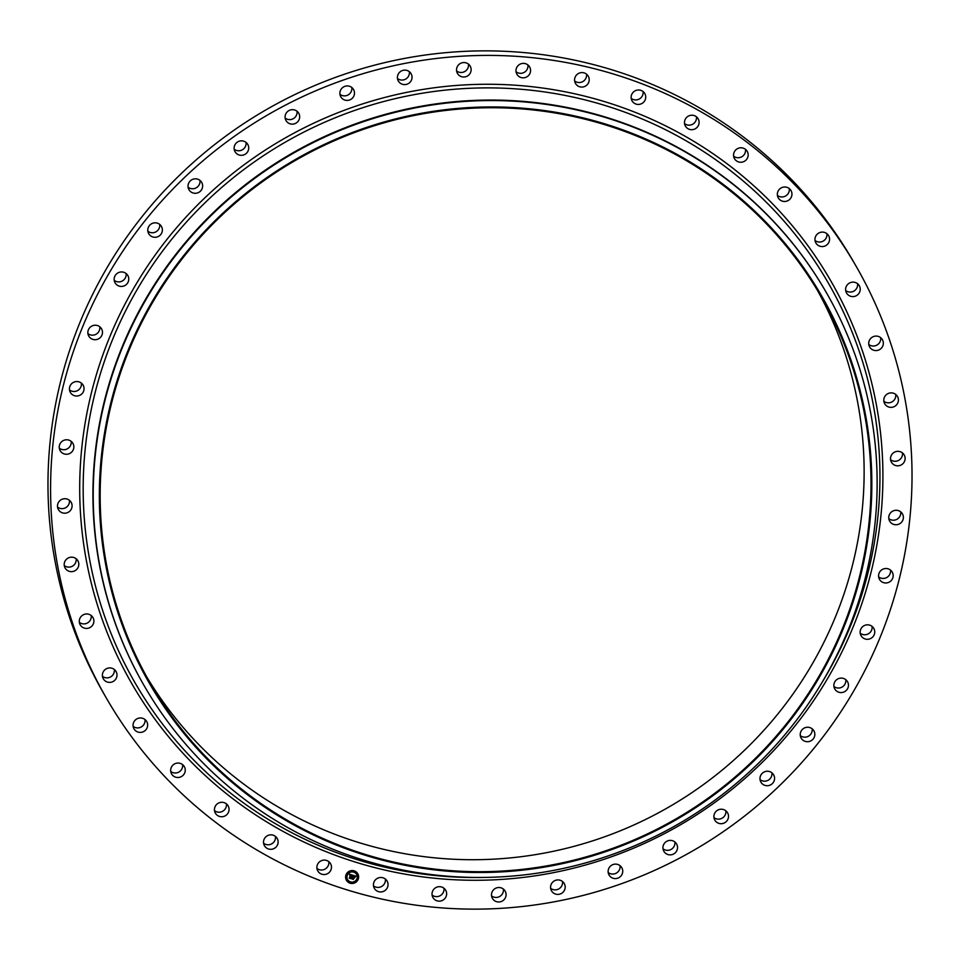 <?xml version="1.0" encoding="UTF-8"?>
<svg xmlns="http://www.w3.org/2000/svg" width="960" height="960" viewBox="0 0 960 960"><rect width="100%" height="100%" fill="white"/><g stroke="black" fill="none" stroke-linecap="round" stroke-linejoin="round"><path stroke-width="1.44" d="M329.832 862.644A7.344 7.212 -29.9 0 1 328.296 873.228A7.344 7.212 -29.9 0 1 317.808 870.972A7.344 7.212 -29.9 0 1 329.832 862.644M328.8 861.636A7.344 7.212 -29.9 0 1 316.932 868.452M106.26 697.908L103.656 693.372A432.612 424.956 -29.9 0 1 206.412 151.188A432.612 424.956 -29.9 0 1 853.74 262.092L856.344 266.628A432.612 424.956 -29.9 0 1 753.588 808.812A432.612 424.956 -29.9 0 1 106.26 697.908A432.612 424.956 -29.9 0 1 209.028 155.724A432.612 424.956 -29.9 0 1 856.344 266.628M143.892 685.236L143.604 684.732A393.684 386.7 -29.9 0 1 237.108 191.34A393.684 386.7 -29.9 0 1 826.176 292.272L826.464 292.776A393.684 386.7 -29.9 0 1 732.96 786.168A393.684 386.7 -29.9 0 1 143.892 685.236A393.684 386.7 -29.9 0 1 237.396 191.844A393.684 386.7 -29.9 0 1 826.464 292.776M729.756 782.556A387.948 381.072 -29.9 0 1 186.312 736.26A387.948 381.072 -29.9 0 1 241.428 196.896A387.948 381.072 -29.9 0 1 784.872 243.192A387.948 381.072 -29.9 0 1 729.756 782.556M241.944 197.508A387.12 380.268 -29.9 0 1 821.196 296.76A387.12 380.268 -29.9 0 1 729.24 781.932A387.12 380.268 -29.9 0 1 149.988 682.68A387.12 380.268 -29.9 0 1 241.944 197.508M817.692 290.796A387.12 380.268 -29.9 0 1 722.352 769.944A387.12 380.268 -29.9 0 1 146.592 676.656M275.448 836.4A7.344 7.212 -29.9 0 1 263.58 843.216M226.38 803.832A7.344 7.212 -29.9 0 1 214.512 810.648M182.592 764.604A7.344 7.212 -29.9 0 1 170.724 771.432M144.984 719.52A7.344 7.212 -29.9 0 1 133.116 726.348M114.312 669.492A7.344 7.212 -29.9 0 1 102.444 676.308M91.2 615.528A7.344 7.212 -29.9 0 1 79.344 622.344M76.14 558.744A7.344 7.212 -29.9 0 1 64.272 565.56M69.408 500.28A7.344 7.212 -29.9 0 1 57.552 507.096M71.16 441.336A7.344 7.212 -29.9 0 1 59.304 448.164M81.36 383.112A7.344 7.212 -29.9 0 1 69.492 389.928M99.792 326.796A7.344 7.212 -29.9 0 1 87.924 333.612M126.084 273.516A7.344 7.212 -29.9 0 1 114.228 280.344M159.696 224.376A7.344 7.212 -29.9 0 1 147.84 231.204M199.956 180.372A7.344 7.212 -29.9 0 1 188.1 187.2M246.036 142.404A7.344 7.212 -29.9 0 1 234.18 149.22M297.012 111.228A7.344 7.212 -29.9 0 1 285.144 118.056M351.816 87.492A7.344 7.212 -29.9 0 1 339.96 94.32M409.356 71.688A7.344 7.212 -29.9 0 1 397.5 78.504M468.456 64.116A7.344 7.212 -29.9 0 1 456.6 70.932M527.916 64.944A7.344 7.212 -29.9 0 1 516.048 71.76M586.512 74.148A7.344 7.212 -29.9 0 1 574.644 80.964M643.068 91.548A7.344 7.212 -29.9 0 1 631.2 98.364M696.42 116.784A7.344 7.212 -29.9 0 1 684.552 123.6M745.488 149.352A7.344 7.212 -29.9 0 1 733.62 156.168M789.276 188.568A7.344 7.212 -29.9 0 1 777.408 195.396M826.884 233.652A7.344 7.212 -29.9 0 1 815.016 240.48M857.556 283.692A7.344 7.212 -29.9 0 1 845.688 290.508M880.656 337.656A7.344 7.212 -29.9 0 1 868.8 344.472M895.728 394.44A7.344 7.212 -29.9 0 1 883.86 401.256M902.448 452.904A7.344 7.212 -29.9 0 1 890.592 459.72M900.696 511.836A7.344 7.212 -29.9 0 1 888.84 518.664M890.508 570.072A7.344 7.212 -29.9 0 1 878.64 576.888M872.076 626.388A7.344 7.212 -29.9 0 1 860.208 633.204M845.772 679.656A7.344 7.212 -29.9 0 1 833.916 686.484M812.16 728.796A7.344 7.212 -29.9 0 1 800.304 735.624M771.9 772.8A7.344 7.212 -29.9 0 1 760.044 779.628M725.82 810.78A7.344 7.212 -29.9 0 1 713.964 817.596M674.856 841.944A7.344 7.212 -29.9 0 1 662.988 848.772M620.04 865.68A7.344 7.212 -29.9 0 1 608.184 872.508M562.5 881.496A7.344 7.212 -29.9 0 1 550.644 888.312M503.4 889.068A7.344 7.212 -29.9 0 1 491.544 895.884M443.952 888.24A7.344 7.212 -29.9 0 1 432.084 895.056M385.356 879.036A7.344 7.212 -29.9 0 1 373.488 885.852M685.524 126.288A7.344 7.212 -29.9 0 1 688.116 116.256A7.344 7.212 -29.9 0 1 698.16 118.8A7.344 7.212 -29.9 0 1 695.472 128.664A7.344 7.212 -29.9 0 1 685.524 126.288M228.48 806.592A7.344 7.212 -29.9 0 1 224.964 815.964A7.344 7.212 -29.9 0 1 215.016 812.424A7.344 7.212 -29.9 0 1 218.532 803.064A7.344 7.212 -29.9 0 1 228.48 806.592M734.124 157.944A7.344 7.212 -29.9 0 1 737.64 148.572A7.344 7.212 -29.9 0 1 747.6 152.112A7.344 7.212 -29.9 0 1 744.084 161.472A7.344 7.212 -29.9 0 1 734.124 157.944M185.028 768.348A7.344 7.212 -29.9 0 1 171.6 773.952A7.344 7.212 -29.9 0 1 175.212 763.62A7.344 7.212 -29.9 0 1 185.028 768.348M777.576 196.188A7.344 7.212 -29.9 0 1 791.016 190.584A7.344 7.212 -29.9 0 1 787.392 200.916A7.344 7.212 -29.9 0 1 777.576 196.188M147.612 724.272A7.344 7.212 -29.9 0 1 133.992 728.856A7.344 7.212 -29.9 0 1 138.096 718.344A7.344 7.212 -29.9 0 1 147.612 724.272M814.992 240.264A7.344 7.212 -29.9 0 1 828.624 235.68A7.344 7.212 -29.9 0 1 824.508 246.192A7.344 7.212 -29.9 0 1 814.992 240.264M116.988 675.276A7.344 7.212 -29.9 0 1 103.32 678.828A7.344 7.212 -29.9 0 1 107.928 668.16A7.344 7.212 -29.9 0 1 116.988 675.276M845.616 289.26A7.344 7.212 -29.9 0 1 859.284 285.708A7.344 7.212 -29.9 0 1 854.676 296.376A7.344 7.212 -29.9 0 1 845.616 289.26M93.78 622.344A7.344 7.212 -29.9 0 1 80.22 624.864A7.344 7.212 -29.9 0 1 85.332 614.088A7.344 7.212 -29.9 0 1 93.78 622.344M868.824 342.192A7.344 7.212 -29.9 0 1 882.396 339.672A7.344 7.212 -29.9 0 1 877.272 350.448A7.344 7.212 -29.9 0 1 868.824 342.192M78.456 566.556A7.344 7.212 -29.9 0 1 65.148 568.08A7.344 7.212 -29.9 0 1 70.788 557.22A7.344 7.212 -29.9 0 1 78.456 566.556M884.148 397.98A7.344 7.212 -29.9 0 1 897.468 396.456A7.344 7.212 -29.9 0 1 891.828 407.316A7.344 7.212 -29.9 0 1 884.148 397.98M71.34 509.064A7.344 7.212 -29.9 0 1 58.416 509.616A7.344 7.212 -29.9 0 1 64.584 498.72A7.344 7.212 -29.9 0 1 71.34 509.064M891.264 455.472A7.344 7.212 -29.9 0 1 904.188 454.92A7.344 7.212 -29.9 0 1 898.032 465.816A7.344 7.212 -29.9 0 1 891.264 455.472M72.564 451.02A7.344 7.212 -29.9 0 1 60.168 450.672A7.344 7.212 -29.9 0 1 60.504 443.016A7.344 7.212 -29.9 0 1 72.9 443.352A7.344 7.212 -29.9 0 1 72.564 451.02M890.04 513.516A7.344 7.212 -29.9 0 1 902.436 513.864A7.344 7.212 -29.9 0 1 902.1 521.52A7.344 7.212 -29.9 0 1 889.704 521.184A7.344 7.212 -29.9 0 1 890.04 513.516M82.116 393.612A7.344 7.212 -29.9 0 1 70.368 392.448A7.344 7.212 -29.9 0 1 71.352 383.976A7.344 7.212 -29.9 0 1 83.1 385.128A7.344 7.212 -29.9 0 1 82.116 393.612M880.5 570.924A7.344 7.212 -29.9 0 1 892.236 572.088A7.344 7.212 -29.9 0 1 891.252 580.56A7.344 7.212 -29.9 0 1 879.516 579.408A7.344 7.212 -29.9 0 1 880.5 570.924M99.78 338.016A7.344 7.212 -29.9 0 1 88.8 336.132A7.344 7.212 -29.9 0 1 90.54 326.928A7.344 7.212 -29.9 0 1 101.532 328.812A7.344 7.212 -29.9 0 1 99.78 338.016M862.824 626.52A7.344 7.212 -29.9 0 1 873.804 628.404A7.344 7.212 -29.9 0 1 872.064 637.608A7.344 7.212 -29.9 0 1 861.084 635.724A7.344 7.212 -29.9 0 1 862.824 626.52M125.22 285.348A7.344 7.212 -29.9 0 1 115.092 282.852A7.344 7.212 -29.9 0 1 117.684 273.048A7.344 7.212 -29.9 0 1 127.824 275.532A7.344 7.212 -29.9 0 1 125.22 285.348M837.384 679.188A7.344 7.212 -29.9 0 1 847.512 681.684A7.344 7.212 -29.9 0 1 844.92 691.488A7.344 7.212 -29.9 0 1 834.792 689.004A7.344 7.212 -29.9 0 1 837.384 679.188M157.908 236.688A7.344 7.212 -29.9 0 1 148.716 233.712A7.344 7.212 -29.9 0 1 152.232 223.428A7.344 7.212 -29.9 0 1 161.436 226.404A7.344 7.212 -29.9 0 1 157.908 236.688M804.696 727.848A7.344 7.212 -29.9 0 1 813.9 730.824A7.344 7.212 -29.9 0 1 810.372 741.108A7.344 7.212 -29.9 0 1 801.168 738.132A7.344 7.212 -29.9 0 1 804.696 727.848M197.184 193.032A7.344 7.212 -29.9 0 1 188.964 189.708A7.344 7.212 -29.9 0 1 193.488 179.076A7.344 7.212 -29.9 0 1 201.696 182.4A7.344 7.212 -29.9 0 1 197.184 193.032M765.42 771.504A7.344 7.212 -29.9 0 1 773.64 774.828A7.344 7.212 -29.9 0 1 769.128 785.46A7.344 7.212 -29.9 0 1 760.908 782.136A7.344 7.212 -29.9 0 1 765.42 771.504M242.244 155.268A7.344 7.212 -29.9 0 1 235.056 151.74A7.344 7.212 -29.9 0 1 240.588 140.892A7.344 7.212 -29.9 0 1 247.776 144.42A7.344 7.212 -29.9 0 1 242.244 155.268M720.372 809.268A7.344 7.212 -29.9 0 1 727.56 812.796A7.344 7.212 -29.9 0 1 722.016 823.644A7.344 7.212 -29.9 0 1 714.828 820.116A7.344 7.212 -29.9 0 1 720.372 809.268M292.164 124.152A7.344 7.212 -29.9 0 1 286.128 113.256A7.344 7.212 -29.9 0 1 298.74 113.244A7.344 7.212 -29.9 0 1 292.164 124.152M670.44 840.384A7.344 7.212 -29.9 0 1 676.488 851.28A7.344 7.212 -29.9 0 1 663.864 851.292A7.344 7.212 -29.9 0 1 670.44 840.384M345.936 100.332A7.344 7.212 -29.9 0 1 341.22 89.088A7.344 7.212 -29.9 0 1 353.556 89.52A7.344 7.212 -29.9 0 1 345.936 100.332M616.668 864.204A7.344 7.212 -29.9 0 1 621.396 875.448A7.344 7.212 -29.9 0 1 609.06 875.016A7.344 7.212 -29.9 0 1 616.668 864.204M402.468 84.288A7.344 7.212 -29.9 0 1 399.072 72.864A7.344 7.212 -29.9 0 1 411.096 73.704A7.344 7.212 -29.9 0 1 402.468 84.288M560.148 880.248A7.344 7.212 -29.9 0 1 563.532 891.672A7.344 7.212 -29.9 0 1 551.508 890.832A7.344 7.212 -29.9 0 1 560.148 880.248M460.596 76.332A7.344 7.212 -29.9 0 1 458.52 64.896A7.344 7.212 -29.9 0 1 470.196 66.132A7.344 7.212 -29.9 0 1 460.596 76.332M502.008 888.204A7.344 7.212 -29.9 0 1 504.096 899.64A7.344 7.212 -29.9 0 1 492.42 898.404A7.344 7.212 -29.9 0 1 502.008 888.204M519.156 76.656A7.344 7.212 -29.9 0 1 518.34 65.352A7.344 7.212 -29.9 0 1 529.644 66.96A7.344 7.212 -29.9 0 1 519.156 76.656M443.46 887.88A7.344 7.212 -29.9 0 1 444.264 899.184A7.344 7.212 -29.9 0 1 432.96 897.576A7.344 7.212 -29.9 0 1 443.46 887.88M576.936 85.236A7.344 7.212 -29.9 0 1 577.344 74.22A7.344 7.212 -29.9 0 1 588.252 76.164A7.344 7.212 -29.9 0 1 576.936 85.236M385.668 879.3A7.344 7.212 -29.9 0 1 385.272 890.316A7.344 7.212 -29.9 0 1 374.364 888.372A7.344 7.212 -29.9 0 1 385.668 879.3M632.772 101.892A7.344 7.212 -29.9 0 1 634.32 91.308A7.344 7.212 -29.9 0 1 644.796 93.564A7.344 7.212 -29.9 0 1 632.772 101.892M277.08 838.248A7.344 7.212 -29.9 0 1 274.5 848.28A7.344 7.212 -29.9 0 1 264.456 845.736A7.344 7.212 -29.9 0 1 267.132 835.872A7.344 7.212 -29.9 0 1 277.08 838.248M358.32 878.928A6.552 6.444 -29.9 0 1 346.44 880.284A6.552 6.444 -29.9 0 1 351.468 870.588A6.552 6.444 -29.9 0 1 358.32 878.928M357.012 878.52A5.16 5.076 -29.9 0 1 347.64 879.588A5.16 5.076 -29.9 0 1 351.612 871.956A5.16 5.076 -29.9 0 1 357.012 878.52M352.692 875.196L352.068 875.868L351.3 874.992L350.532 878.304L349.296 877.932L350.652 875.04L349.692 875.292L350.724 874.836L349.584 875.16L349.464 874.2L352.728 875.172L352.044 875.832M352.788 875.436L352.14 876M351.828 875.448L350.784 878.628L349.404 878.208L350.664 878.508L351.36 875.172L351.936 875.484M355.788 876.108L355.08 876.78L353.808 875.748L353.4 877.008L353.928 875.952L354.948 876.504L353.976 876.048L354.252 878.016L353.316 877.236L353.112 879.06L351.78 878.652L352.98 875.244L355.788 876.108M355.836 876.408L355.188 877.02M354.408 878.208L354.768 877.02M353.484 877.536L353.388 879.432L351.768 878.856L353.256 879.312L353.976 877.608L353.364 879.396L351.804 878.916M354.3 871.608L353.544 871.38L354.3 871.608M358.044 878.844L357.288 878.604L358.044 878.844M357.696 874.428L356.94 874.2L357.696 874.428M350.688 882.66L349.932 882.42L350.688 882.66M355.14 882.24L354.384 882.012L355.14 882.24M346.2 875.196L346.944 875.424L346.2 875.196M349.104 871.788L349.848 872.016L349.104 871.788M346.536 879.6L347.292 879.828L346.536 879.6M353.94 877.428L353.304 877.212L353.088 879.024L351.816 878.64M354.588 876.912L354.228 877.98M354.816 876.36L353.952 876.012L353.616 877.056M354.936 876.276L353.796 875.712L353.4 877.008M355.116 876.732L355.728 876.108M350.724 874.836L349.572 875.112M350.652 875.04L349.704 875.268M351.936 875.28L351.288 874.968L350.52 878.28L349.332 877.908M351.768 875.388L350.772 878.604L349.392 878.172M346.428 880.272A6.552 6.444 150.1 0 0 358.308 878.892A6.552 6.444 150.1 0 0 357.792 873.732M356.58 874.416L356.592 874.44A5.16 5.076 150.1 0 0 356.58 874.416A5.16 5.076 150.1 0 0 347.208 875.484A5.16 5.076 150.1 0 0 347.628 879.564A5.16 5.076 150.1 0 0 347.628 879.576L347.628 879.564M354.276 871.296L353.58 871.692M357.996 878.496L357.324 878.916M357.66 874.116L356.976 874.512M350.652 882.348L349.944 882.708M355.092 881.904L354.42 882.324M346.896 875.076L346.212 875.472M349.8 871.668L349.128 872.1M347.256 879.504L346.572 879.912M485.304 877.404A400.14 393.048 -29.9 0 1 106.896 622.644A400.14 393.048 -29.9 0 1 229.716 180.672A400.14 393.048 -29.9 0 1 744.012 181.692A400.14 393.048 -29.9 0 1 820.788 684.516M735.18 786.744A403.368 396.216 -29.9 0 1 170.124 738.6A403.368 396.216 -29.9 0 1 227.436 177.792A403.368 396.216 -29.9 0 1 792.48 225.936A403.368 396.216 -29.9 0 1 735.18 786.744"/></g></svg>
